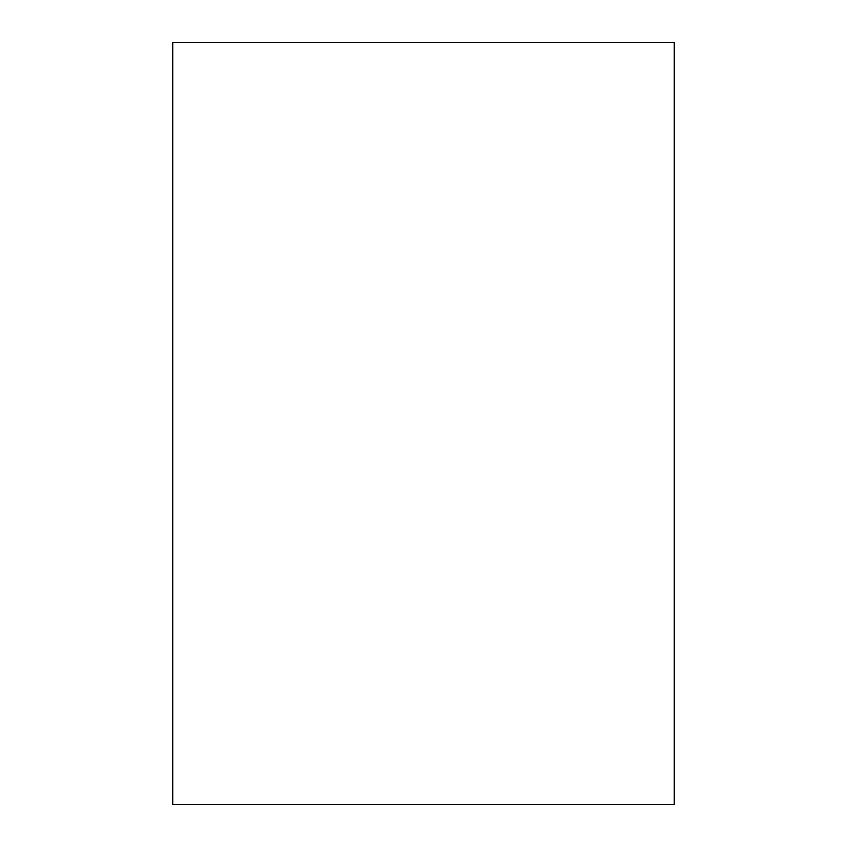 <?xml version="1.0" encoding="UTF-8"?>
<svg xmlns="http://www.w3.org/2000/svg" width="847" height="847" viewBox="0 0 847 847"><rect width="100%" height="100%" fill="white"/><g stroke="black" fill="none" stroke-linecap="round" stroke-linejoin="round"><path stroke-width="1.27" d="M674.254 804.65L674.254 42.35L172.746 42.35L172.746 804.65L674.254 804.65L674.254 42.35L172.746 42.35L172.746 804.65L674.254 804.65"/></g></svg>
